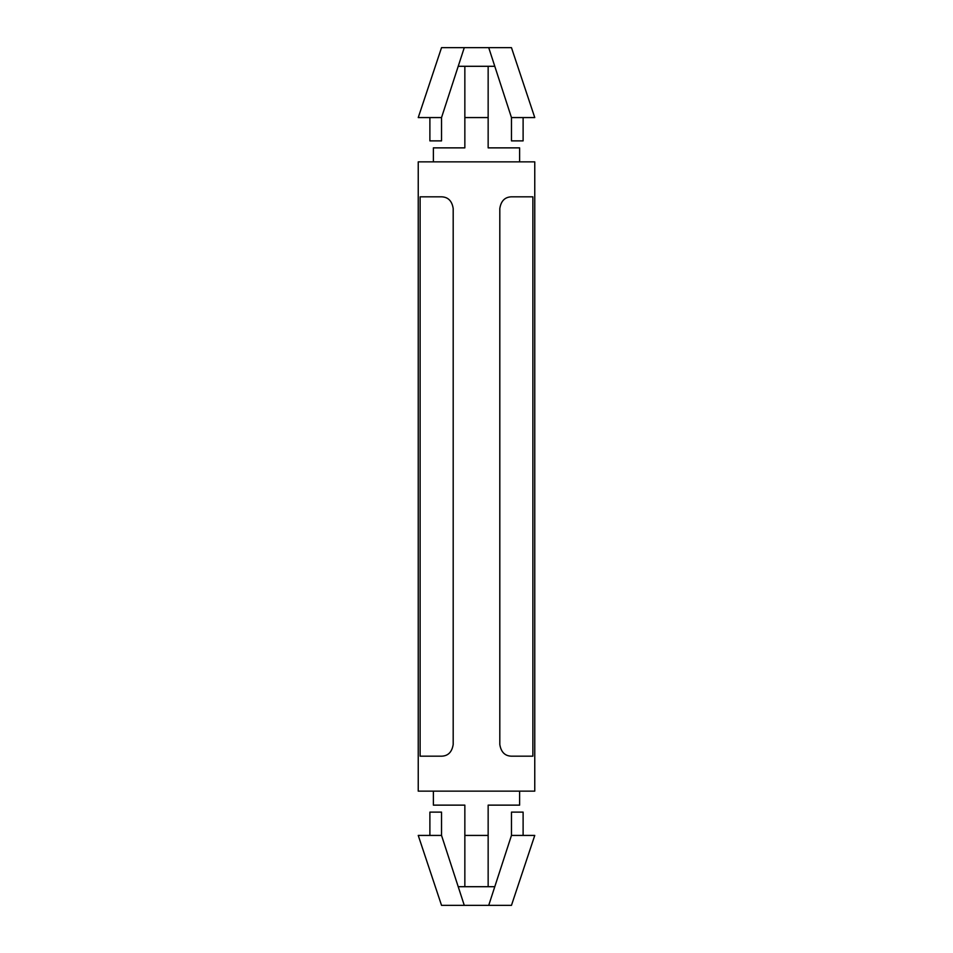 <?xml version="1.0" encoding="UTF-8"?>
<svg xmlns="http://www.w3.org/2000/svg" width="953" height="953" viewBox="0 0 953 953"><rect width="100%" height="100%" fill="white"/><g stroke="black" fill="none" stroke-linecap="round" stroke-linejoin="round"><path stroke-width="1.43" d="M488.722 47.65L511.463 47.65L534.764 117.576L511.463 117.576L488.722 47.65L441.537 47.65L418.236 117.576L441.537 117.576L464.278 47.65M494.369 66.293L458.631 66.293M433.377 161.855L433.377 147.87L464.85 147.87L464.85 117.576L488.15 117.576L488.15 147.87L519.623 147.87L519.623 161.855M523.114 117.576L523.114 140.877L511.463 140.877L511.463 117.576M464.85 117.576L464.85 66.293M488.15 117.576L488.15 66.293M429.886 835.424L429.886 812.123L441.537 812.123L441.537 835.424L418.236 835.424L441.537 905.35L511.463 905.35L534.764 835.424L511.463 835.424L511.463 812.123L523.114 812.123L523.114 835.424M464.278 905.35L441.537 835.424M488.722 905.35L511.463 835.424M519.623 791.145L519.623 805.13L488.15 805.13L488.15 886.707M488.15 835.424L464.85 835.424L464.85 886.707M433.377 791.145L433.377 805.13L464.85 805.13L464.85 835.424M532.882 756.182L532.882 196.818L511.463 196.818C504.911 197.033 501.028 200.916 499.813 208.469L499.813 744.531C501.052 752.096 504.935 755.991 511.463 756.182L532.882 756.182M420.118 756.182L420.118 196.818L441.537 196.818C448.089 197.033 451.972 200.916 453.187 208.469L453.187 744.531C451.948 752.096 448.065 755.991 441.537 756.182L420.118 756.182M418.236 161.855L534.764 161.855L534.764 791.145L418.236 791.145L418.236 161.855M458.631 886.707L494.369 886.707M441.537 117.576L441.537 140.877L429.886 140.877L429.886 117.576"/></g></svg>
